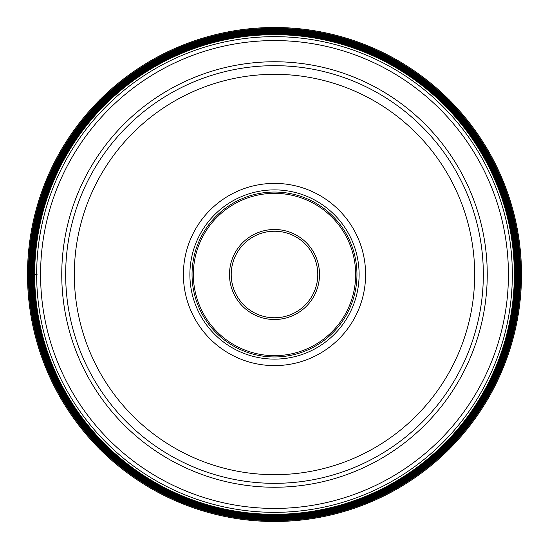 <?xml version="1.0" encoding="UTF-8"?>
<svg xmlns="http://www.w3.org/2000/svg" width="549" height="549" viewBox="0 0 549 549"><rect width="100%" height="100%" fill="white"/><g stroke="black" fill="none" stroke-linecap="round" stroke-linejoin="round"><path stroke-width="0.82" d="M520.63 274.5A246.13 246.13 0 0 0 274.5 28.37A246.13 246.13 0 0 0 28.37 274.5A246.13 246.13 0 0 0 274.5 520.63A246.13 246.13 0 0 0 520.63 274.5M27.498 274.5A247.002 247.002 0 0 1 274.5 27.498A247.002 247.002 0 0 1 521.502 274.5A247.002 247.002 0 0 1 274.5 521.502A247.002 247.002 0 0 1 27.498 274.5L32.213 274.5A242.267 242.267 0 0 1 274.5 32.233A242.267 242.267 0 0 1 516.767 274.5A242.267 242.267 0 0 1 274.5 516.767A242.267 242.267 0 0 1 32.233 274.5L37.064 274.5M317.782 274.5A43.282 43.282 0 0 1 274.534 317.782A43.282 43.282 0 0 1 231.218 274.5A43.282 43.282 0 0 1 274.466 231.218A43.282 43.282 0 0 1 317.782 274.5A43.282 43.282 0 0 1 274.534 317.782A43.282 43.282 0 0 1 231.218 274.5A43.282 43.282 0 0 1 274.466 231.218A43.282 43.282 0 0 1 317.782 274.5M356.953 274.5A82.453 82.453 0 0 1 274.5 356.953A82.453 82.453 0 0 1 192.047 274.5A82.453 82.453 0 0 1 274.5 192.047A82.453 82.453 0 0 1 356.953 274.5M359.115 274.5A84.615 84.615 0 0 1 274.5 359.115A84.615 84.615 0 0 1 189.885 274.5A84.615 84.615 0 0 1 274.5 189.885A84.615 84.615 0 0 1 359.115 274.5M183.393 274.5A91.107 91.107 0 0 1 274.5 183.393A91.107 91.107 0 0 1 365.607 274.5A91.107 91.107 0 0 1 274.5 365.607A91.107 91.107 0 0 1 183.393 274.5M483.333 274.5A208.833 208.833 0 0 0 274.466 65.667A208.833 208.833 0 0 0 65.667 274.569A208.833 208.833 0 0 0 274.534 483.333A208.833 208.833 0 0 0 483.333 274.5M512.341 274.5A237.841 237.841 0 0 0 274.466 36.659A237.841 237.841 0 0 0 36.659 274.569A237.841 237.841 0 0 0 274.534 512.341A237.841 237.841 0 0 0 512.341 274.5M32.213 274.5L32.233 274.5A242.287 242.287 0 0 1 274.5 32.213A242.287 242.287 0 0 1 516.787 274.5A242.287 242.287 0 0 1 274.5 516.787A242.287 242.287 0 0 1 32.213 274.5M29.145 274.5A245.355 245.355 0 0 1 274.5 29.145A245.355 245.355 0 0 1 519.855 274.5A245.355 245.355 0 0 1 274.5 519.855A245.355 245.355 0 0 1 29.145 274.5M519.821 274.5A245.321 245.321 0 0 0 274.5 29.179A245.321 245.321 0 0 0 29.179 274.5A245.321 245.321 0 0 0 274.5 519.821A245.321 245.321 0 0 0 519.821 274.5M29.344 274.5A245.156 245.156 0 0 1 274.5 29.344A245.156 245.156 0 0 1 519.656 274.5A245.156 245.156 0 0 1 274.5 519.656A245.156 245.156 0 0 1 29.344 274.5M29.934 274.5A244.566 244.566 0 0 1 274.5 29.934A244.566 244.566 0 0 1 519.066 274.5A244.566 244.566 0 0 1 274.5 519.066A244.566 244.566 0 0 1 29.934 274.5M30.25 274.5A244.25 244.25 0 0 1 274.5 30.25A244.25 244.25 0 0 1 518.75 274.5A244.243 244.243 0 0 0 274.5 30.257A244.243 244.243 0 0 0 30.257 274.5A244.243 244.243 0 0 0 274.5 518.743A244.243 244.243 0 0 0 518.743 274.5A244.25 244.25 0 0 1 274.5 518.75A244.25 244.25 0 0 1 30.25 274.5M30.38 274.5A244.12 244.12 0 0 1 274.5 30.38A244.12 244.12 0 0 1 518.62 274.5A244.12 244.12 0 0 1 274.5 518.62A244.12 244.12 0 0 1 30.38 274.5M30.463 274.5A244.037 244.037 0 0 1 274.5 30.463A244.037 244.037 0 0 1 518.537 274.5A244.037 244.037 0 0 1 274.5 518.537A244.037 244.037 0 0 1 30.463 274.5M30.572 274.5A243.928 243.928 0 0 1 274.5 30.572A243.928 243.928 0 0 1 518.428 274.5A243.928 243.928 0 0 1 274.5 518.428A243.928 243.928 0 0 1 30.572 274.5M30.648 274.5A243.852 243.852 0 0 1 274.5 30.648A243.852 243.852 0 0 1 518.352 274.5A243.845 243.845 0 0 0 274.5 30.655A243.845 243.845 0 0 0 30.655 274.5A243.845 243.845 0 0 0 274.5 518.345A243.845 243.845 0 0 0 518.345 274.5A243.852 243.852 0 0 1 274.5 518.352A243.852 243.852 0 0 1 30.648 274.5M30.744 274.5A243.756 243.756 0 0 1 274.5 30.744A243.756 243.756 0 0 1 518.256 274.5A243.756 243.756 0 0 1 274.5 518.256A243.756 243.756 0 0 1 30.744 274.5M31.087 274.5A243.413 243.413 0 0 1 274.5 31.087A243.413 243.413 0 0 1 517.913 274.5A243.413 243.413 0 0 1 274.5 517.913A243.413 243.413 0 0 1 31.087 274.5M31.403 274.5A243.097 243.097 0 0 1 274.5 31.403A243.097 243.097 0 0 1 517.597 274.5A243.097 243.097 0 0 1 274.5 517.597A243.097 243.097 0 0 1 31.403 274.5M517.577 274.5A243.077 243.077 0 0 0 274.5 31.423A243.077 243.077 0 0 0 31.423 274.5A243.077 243.077 0 0 0 274.5 517.577A243.077 243.077 0 0 0 517.577 274.5M31.471 274.5A243.029 243.029 0 0 1 274.5 31.471A243.029 243.029 0 0 1 517.529 274.5A243.029 243.029 0 0 1 274.5 517.529A243.029 243.029 0 0 1 31.471 274.5M517.028 274.5A242.528 242.528 1.8 0 0 274.5 31.972A242.528 242.528 1.8 0 0 31.972 274.5A242.528 242.528 -169.2 0 0 274.5 517.028A242.528 242.528 -169.2 0 0 517.028 274.5M32.007 274.5A242.493 242.493 -178.2 0 1 274.5 32.007A242.493 242.493 -178.2 0 1 516.993 274.5A242.493 242.493 -10.2 0 1 274.5 516.993A242.493 242.493 -10.2 0 1 32.007 274.5M32.055 274.5A242.445 242.445 2.4 0 1 274.5 32.055A242.445 242.445 2.4 0 1 516.945 274.5A242.445 242.445 0 0 1 274.5 516.945A242.445 242.445 0 0 1 32.055 274.5M32.295 274.5A242.205 242.205 0 0 1 274.5 32.295A242.205 242.205 0 0 1 516.705 274.5A242.205 242.205 0 0 1 274.5 516.705A242.205 242.205 0 0 1 32.295 274.5M516.691 274.5A242.191 242.191 0 0 0 274.5 32.309A242.191 242.191 0 0 0 32.309 274.5A242.191 242.191 0 0 0 274.5 516.691A242.191 242.191 0 0 0 516.691 274.5M516.588 274.5A242.088 242.088 0 0 0 274.5 32.412A242.088 242.088 0 0 0 32.412 274.5A242.088 242.088 0 0 0 274.5 516.588A242.088 242.088 0 0 0 516.588 274.5M33.105 274.5A241.395 241.395 0 0 1 274.5 33.105A241.395 241.395 0 0 1 515.895 274.5A241.395 241.395 0 0 1 274.5 515.895A241.395 241.395 0 0 1 33.105 274.5M33.269 274.5A241.231 241.231 0 0 1 274.5 33.269A241.231 241.231 0 0 1 515.731 274.5A241.231 241.231 0 0 1 274.5 515.731A241.231 241.231 0 0 1 33.269 274.5M33.606 274.5A240.894 240.894 0 0 1 274.5 33.606A240.894 240.894 0 0 1 515.394 274.5A240.894 240.894 0 0 1 274.5 515.394A240.894 240.894 0 0 1 33.606 274.5M33.613 274.5A240.887 240.887 0 0 1 274.5 33.613A240.887 240.887 0 0 1 515.387 274.5A240.887 240.887 0 0 1 274.5 515.387A240.887 240.887 0 0 1 33.613 274.5M34.079 274.5A240.421 240.421 0 0 1 274.5 34.079A240.421 240.421 0 0 1 514.921 274.5A240.421 240.421 0 0 1 274.5 514.921A240.421 240.421 0 0 1 34.079 274.5M34.532 274.5A239.968 239.968 0 0 1 274.5 34.532A239.968 239.968 0 0 1 514.468 274.5A239.968 239.968 0 0 1 274.5 514.468A239.968 239.968 0 0 1 34.532 274.5M514.331 274.5A239.831 239.831 0 0 0 274.5 34.669A239.831 239.831 0 0 0 34.669 274.5A239.831 239.831 0 0 0 274.5 514.331A239.831 239.831 0 0 0 514.331 274.5M229.489 274.5A45.011 45.011 0 0 0 274.534 319.511A45.011 45.011 0 0 0 319.511 274.431A45.011 45.011 0 0 0 274.466 229.489A45.011 45.011 0 0 0 229.489 274.5M193.344 274.5A81.156 81.156 0 0 0 274.5 355.656A81.156 81.156 0 0 0 355.656 274.5A81.156 81.156 0 0 0 274.5 193.344A81.156 81.156 0 0 0 193.344 274.5M474.679 274.431A200.179 200.179 0 0 0 274.466 74.321A200.179 200.179 0 0 0 74.321 274.569A200.179 200.179 0 0 0 274.534 474.679A200.179 200.179 0 0 0 474.679 274.431M61.756 274.438A212.744 212.744 0 0 0 274.473 487.244A212.744 212.744 0 0 0 487.244 274.5A212.744 212.744 0 0 0 274.527 61.756A212.744 212.744 0 0 0 61.756 274.438M40.571 274.569A233.929 233.929 0 0 1 274.466 40.571A233.929 233.929 0 0 1 508.429 274.5A233.929 233.929 0 0 1 274.534 508.429A233.929 233.929 0 0 1 40.571 274.569M521.55 274.5L502.747 179.962L449.192 99.808L369.045 46.26L274.507 27.45L179.962 46.253L99.815 99.801L46.26 179.955L27.45 274.5L46.26 369.045L99.815 449.199L179.962 502.747L274.507 521.55L369.052 502.74L449.192 449.185L502.747 369.038L521.55 274.5"/></g></svg>

